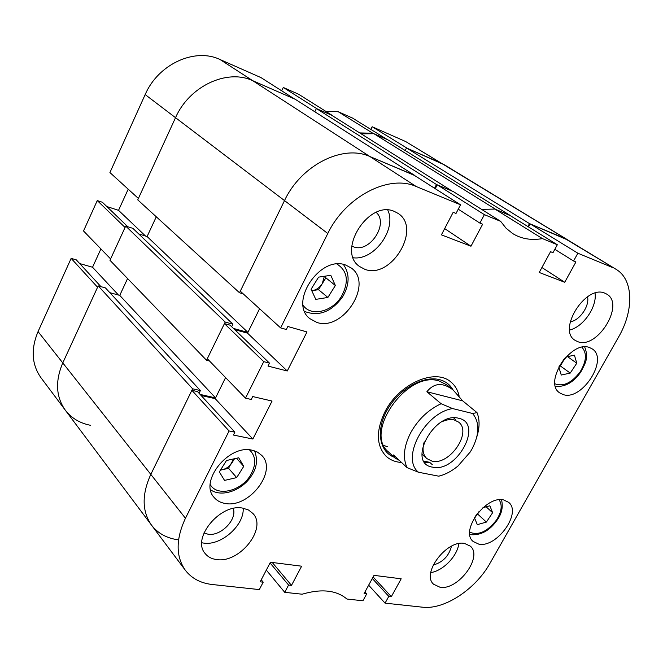 <?xml version="1.0" encoding="UTF-8"?>
<svg xmlns="http://www.w3.org/2000/svg" width="663" height="663" viewBox="0 0 663 663"><rect width="100%" height="100%" fill="white"/><g stroke="black" fill="none" stroke-linecap="round" stroke-linejoin="round"><path stroke-width="0.99" d="M604.921 293.203C585.868 284.195 557.028 329.942 575.003 340.285L577.746 341.66C597.181 349.699 625.184 304.392 606.844 294.173L604.921 293.203M464.614 543.461C446.961 539.359 421.038 573.512 433.569 584.227L440.05 587.261C458.092 590.6 483.178 556.746 470.374 546.179L464.614 543.461M242.782 508.14C220.406 503.159 191.259 538.373 205.157 553.53C207.867 556.903 211.654 558.909 216.528 559.547C239.525 563.575 267.471 528.353 252.959 513.51L248.542 510.021L242.782 508.14M201.809 542.765L203.533 543.072C220.961 546.072 244.398 525.361 243.18 508.214M394.328 211.414C368.661 199.513 336.307 251.161 359.52 266.476L364.774 269.277C391.079 279.894 422.149 228.246 398.032 213.37L394.328 211.414M351.813 246.056L353.52 246.81C369.448 253.506 389.239 223.564 376.161 212.384M203.972 532.928L208.025 534.204C220.663 536.574 237.346 519.56 233.277 508.488M589.556 347.561C571.141 339.788 543.096 382.559 559.663 392.852L563.078 394.543C581.865 401.405 609.082 359.039 592.192 348.879L589.556 347.561M503.656 499.952C486.062 495.128 459.807 530.939 473.117 541.447L478.761 544.124C496.736 548.168 522.171 512.673 508.587 502.305L503.656 499.952M345.854 265.117C320.395 254.625 288.314 302.543 309.787 318.605L316.823 322.425C342.97 331.682 373.725 283.681 351.34 268.051L345.854 265.117M252.089 450.21C228.776 444.061 198.718 481.67 214.19 497.523C216.909 500.706 220.555 502.678 225.122 503.441C249.106 508.554 277.905 470.871 261.719 455.382L257.459 452.1L252.089 450.21M459.127 396.06C457.86 390.192 455.133 385.526 450.948 382.062C435.4 367.816 399.051 383.62 384.979 411.731C375.863 430.768 376.211 445.577 386.023 456.161C390.142 459.973 395.314 462.078 401.529 462.476M266.311 570.089L284.734 592.332L302.137 594.205C321.456 588.545 336.39 590.153 346.931 599.037L362.943 600.769L366.705 593.874L364.078 593.576L374.015 575.36L401.181 578.799L391.336 596.659L388.8 596.369L385.062 603.148L422.522 607.192C444.343 609.968 475.711 589.167 490.098 563.111L618.629 336.953C634.085 310.466 633.604 279.513 616.068 269.311L564.727 238.407L530.151 223.879L528.51 226.92M554.832 249.321L573.561 261.007L577.863 253.216L612.513 267.512M573.561 261.007L575.923 261.96L564.719 282.272L539.218 272.468L550.547 251.691L552.992 252.686L557.326 244.746L509.698 215.284L494.888 209.06L542.45 238.605L557.326 244.746M458.249 209.177L479.904 223.099L484.38 214.646L500.664 221.359L506.093 228.238L512.656 233.542C521.317 238.871 531.245 240.553 542.45 238.605M479.904 223.099L482.639 224.202L470.979 246.222L441.401 234.851L453.185 212.284L456.028 213.436L460.536 204.809L413.654 174.924L369.904 156.543C343.069 144.07 301.035 165.087 284.518 200.591L240.279 291.181L280.615 327.887L327.795 233.509L284.518 200.591C301.035 165.087 343.069 144.07 369.904 156.543L416.24 186.527L460.536 204.809M416.24 186.527C389.057 174.054 345.464 196.497 327.795 233.509M280.615 327.887L286.325 329.494L287.833 326.494L306.994 331.948L287.261 370.99L267.993 366.075L269.476 363.117L263.741 361.642L224.442 323.619L207.304 358.724L245.492 398.148L263.741 361.642M245.492 398.148L251.252 399.474L252.711 396.549L272.062 401.049L252.86 439.03L233.426 435.044L234.868 432.16L229.083 430.967L191.88 390.308L150.816 474.393C141.691 494.507 141.932 511.43 151.537 525.179C141.932 511.43 141.691 494.507 150.816 474.393L185.449 518.259L229.083 430.967M185.449 518.259C175.736 539.094 175.703 556.431 185.333 570.255C191.698 578.443 200.674 583.2 212.268 584.517L259.316 589.589L263.194 582.18L260.178 581.841L270.413 562.241L301.64 566.194L291.488 585.379L288.579 585.048L284.734 592.332M191.88 390.308L197.524 391.593L234.868 432.16M201.104 395.479L215.185 398.654L252.86 439.03M200.127 394.419L215.55 397.908L225.586 377.595L215.185 398.654M224.442 323.619L230.053 325.16L269.476 363.117M234.727 329.668L247.531 333.157L259.581 308.743L247.904 332.395L147.103 236.542L138.666 233.89M500.664 221.359L453.393 191.624L437.249 184.836L435.26 188.698M481.578 209.359L494.888 209.06M370.824 129.393L372.15 126.732L407.165 148.255L444.575 164.913L568.29 240.23L529.48 223.597L527.889 226.539M484.38 214.646L437.249 184.836M577.863 253.216L530.151 223.879M368.653 585.189L385.062 603.148M541.92 267.521L564.719 282.272M444.666 228.594L470.979 246.222M247.531 333.157L287.261 370.99M261.247 579.793L263.194 582.18M272.253 562.473L291.488 585.379M270.056 562.928L288.579 585.048M364.965 591.951L366.705 593.874M373.128 576.984L391.336 596.659M372.299 578.501L388.8 596.369M433.179 565.067C442.851 562.299 448.942 556.008 451.453 546.204M570.238 321.853C579.686 320.544 589.788 305.916 587.509 296.767M353.255 257.774C374.123 260.708 397.021 229.224 387.78 210.088M430.776 572.583C443.025 570.918 457.47 555.984 458.821 543.61M569.641 330.017C583.307 326.917 597.181 306.853 595.051 293.145M453.02 389.885C450.152 384.822 445.826 381.457 440.05 379.791C424.047 375.117 399.681 388.51 387.78 408.98C375.672 429.384 378.963 451.453 394.046 457.188M453.094 389.952L447.086 385.021L439.354 381.076C407.762 369.846 363.307 432.185 388.452 451.942L394.883 457.967L393.482 454.951L407.065 467.647C402.632 458.009 403.8 446.439 410.579 432.931C418.03 419.53 428.207 409.792 441.11 403.726L426.881 391.742C434.05 382.816 442.793 382.219 453.094 389.952L462.675 400.842L477.02 412.626C479.797 419.513 479.747 427.544 476.871 436.702M383.86 445.553L387.233 446.564M316.384 108.55L331.533 115.171L452.207 191.126L436.478 184.513L316.384 108.55L314.826 111.774M436.478 184.513L434.555 188.242M414.458 175.264L295.259 99.301L252.76 80.712C227.185 68.496 189.286 86.099 175.529 117.683C189.286 86.099 227.185 68.496 252.76 80.712L369.904 156.543L414.392 175.388M239.509 292.764L137.747 199.87L175.529 117.683L284.518 200.591L239.509 292.764L243.238 293.866M233.459 328.442L247.904 332.395M209.5 360.995L206.549 360.266L225.205 322.061L232.904 324.182L231.66 326.718M192.618 388.791L98.199 285.894L62.786 362.918C55.087 381.076 55.916 396.822 65.289 410.157C55.916 396.822 55.087 381.076 62.786 362.918L150.816 474.393L192.618 388.791L200.375 390.565L199.057 393.258M185.333 570.255L151.537 525.179C157.869 533.342 166.703 538.215 178.04 539.798M510.386 215.574L387.888 139.827L373.899 133.711L495.999 209.525L510.336 215.674M373.899 133.711L361.219 133.86M372.15 126.732L405.706 141.559L441.052 163.081L406.51 147.973L405.209 150.534M98.199 285.894L105.425 287.891L200.375 390.565M109.851 292.673L119.746 295.391L127.586 278.535L119.746 295.391L215.55 397.908M225.205 322.061L125.697 226.075L109.967 260.294L206.549 360.266M125.697 226.075L132.898 228.362L232.904 324.182M156.286 216.793L147.103 236.542L156.286 216.793M529.48 223.597L406.51 147.973M372.821 133.238L338.213 111.732L352.434 118.022L387.217 139.537L372.821 133.238L359.736 132.923M338.213 111.732L325.848 111.376M405.706 141.559L616.068 269.311M151.537 525.179L40.965 377.719C31.708 364.559 30.73 349.177 38.056 331.591L62.786 362.918L97.577 287.253L71.14 258.371L38.056 331.591M71.14 258.371L76.286 259.855L100.942 286.648M79.684 263.551L92.538 267.239L100.909 248.915M97.262 200.582L83.521 230.973L110.597 258.918L125.058 227.475L97.262 200.582L102.384 202.256L127.826 226.754M106.818 206.524L118.536 210.337L128.199 189.187M145.164 94.585L109.925 172.554L138.393 198.461L175.529 117.683L145.164 94.585C158.192 64.12 194.872 47.429 219.992 59.504L261.007 77.621L294.496 98.969L252.76 80.712L219.992 59.504M283.292 87.466L298.599 94.237L332.669 115.669L317.129 108.873L283.292 87.466L281.692 90.806M65.289 410.157C71.438 418.129 79.809 423.168 90.4 425.281M118.486 295.043L92.538 267.239M145.545 236.053L118.536 210.337M432.508 467.142C456.658 473.283 483.907 423.309 458.779 418.303C434.174 411.06 406.336 463.512 432.508 467.142M424.237 441.856C422.049 449.158 422.895 454.727 426.781 458.556L431.986 461.125C449.365 465.799 472.412 432.317 458.68 422.149L454.138 419.903C450.417 419.066 446.298 419.704 441.79 421.825M472.172 448.702C479.589 434.041 479.739 422.306 472.62 413.497L452.605 408.565C424.569 412.916 400.618 458.365 418.494 472.247L438.749 476.183C445.362 474.559 451.752 471.178 457.934 466.048L470.2 452.05L472.172 448.702M477.02 412.626L472.62 413.497M432.293 464.688L429.674 462.31L424.884 462.567M399.242 460.337L394.883 457.967M407.065 467.647L418.494 472.247M452.605 408.565L441.11 403.726M438.749 476.183L443.39 474.774M462.675 400.842L426.881 391.742M423.922 461.141L429.674 462.31M559.431 366.125L560.318 365.935L565.191 357.821M560.318 365.935L570.221 373.087L561.263 375.043L558.81 367.062L564.072 359.106M566.003 356.951L574.431 355.186L576.777 363.216L570.221 373.087M567.503 356.636L576.777 363.216M560.542 364.443L566.31 356.885M311.759 290.717L318.513 289.673L322.201 283.756L324.381 276.272M315.795 299.378L311.071 289.242L318.605 277.134L330.796 275.311L335.354 285.504L327.887 297.455L315.795 299.378M325.135 276.156L325.889 277.838L335.354 285.504M311.743 290.692L312.522 290.601C316.458 289.855 319.682 287.568 322.201 283.756L325.889 277.838M318.513 289.673L327.887 297.455M476.979 514.049L477.468 513.908L486.385 522.079L477.319 524.648L474.451 517.786L476.589 514.563M482.946 507.692L489.866 505.786L492.634 512.698L486.385 522.079M486.12 506.822L492.634 512.698M477.468 513.908L479.017 511.579M220.447 470.15L228.544 468.31L233.674 458.904M224.542 480.41L219.354 471.907L226.473 460.52L238.713 457.777L243.744 466.346L236.691 477.592L224.542 480.41M236.509 458.274L243.744 466.346M220.572 469.951L222.528 469.677C226.473 468.658 229.647 466.346 232.033 462.741L234.553 458.713M228.544 468.31L236.691 477.592M554.972 383.802C563.359 386.902 571.771 382.882 580.216 371.744C586.473 361.31 587.062 353.147 581.965 347.271M303.132 305.328C311.005 317.063 332.337 311.834 341.478 296.361C349.169 281.775 347.677 271.018 337.019 264.081M469.727 532.215C478.487 535.712 487.421 531.627 496.537 519.958C501.667 511.712 502.529 504.982 499.106 499.794M210.237 484.562C217.058 497.01 241.075 491.233 250.399 475.354C256.424 464.738 256.117 456.243 249.47 449.854M453.658 417.905L455.473 419.439M421.917 454.138L426.781 458.556M555.478 386.438C565.266 387.051 573.702 382.236 580.796 372.001M580.813 371.968C585.272 363.324 589.009 358.103 584.675 346.923M304.731 311.511C318.994 316.773 331.633 311.859 342.638 296.767M342.672 296.701C349.65 284.626 349.89 273.877 343.401 264.454M469.86 534.61C480.476 535.745 489.584 530.889 497.184 520.049M497.242 519.974C501.841 513.56 503.258 506.797 501.501 499.703M210.594 489.808C222.055 497.913 242.782 490.081 251.658 475.437M251.749 475.305C256.896 467.597 257.841 459.451 254.584 450.865"/></g></svg>
